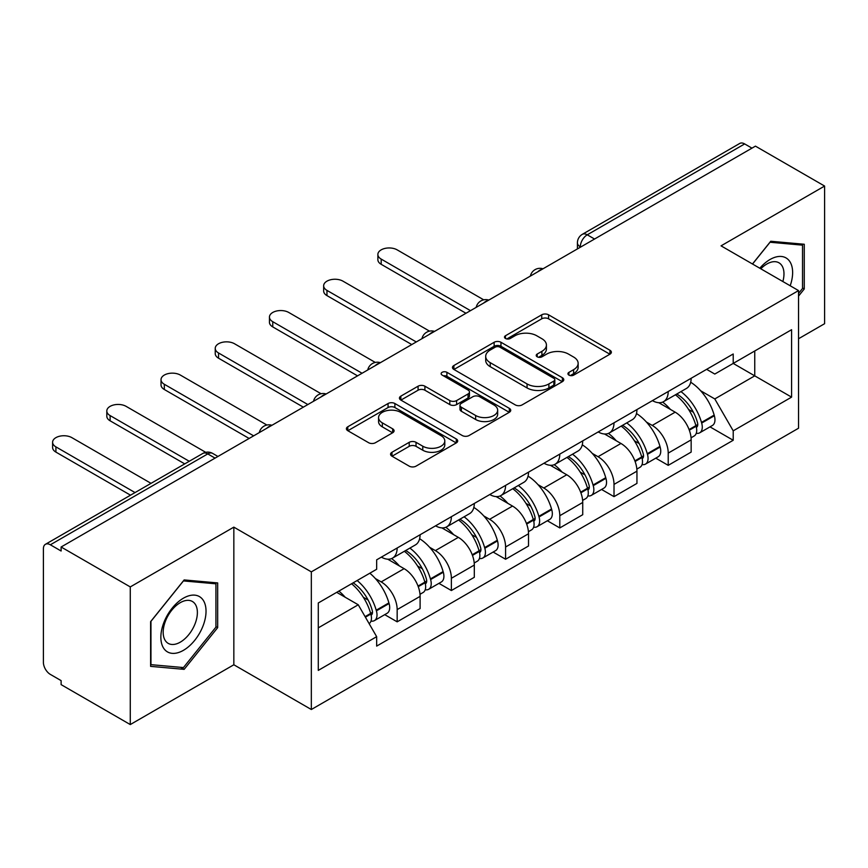 <?xml version="1.0" encoding="UTF-8"?>
<svg xmlns="http://www.w3.org/2000/svg" width="868" height="868" viewBox="0 0 868 868"><rect width="100%" height="100%" fill="white"/><g stroke="black" fill="none" stroke-linecap="round" stroke-linejoin="round"><path stroke-width="1.3" d="M568.931 375.117A3.374 1.953 0 0 0 573.705 375.117L609.944 354.187A4.828 2.788 0 0 0 611.365 352.224A4.828 2.788 0 0 0 609.944 350.249L548.554 314.802A4.828 2.788 0 0 0 541.73 314.802L505.491 335.732A3.374 1.953 0 0 0 504.492 337.109A3.374 1.953 0 0 0 505.491 338.487A3.374 1.953 0 0 0 510.265 338.487L514.952 335.775A15.44 8.908 0 0 1 536.782 335.775L541.903 338.726A15.44 8.908 0 0 1 546.417 345.03A15.44 8.908 0 0 1 541.903 351.334L537.205 354.046A3.374 1.953 0 0 0 536.218 355.424A3.374 1.953 0 0 0 537.205 356.802A3.374 1.953 0 0 0 541.979 356.802L546.677 354.09A15.44 8.908 0 0 1 568.507 354.09L573.618 357.041A15.44 8.908 0 0 1 578.142 363.345A15.44 8.908 0 0 1 573.618 369.649L568.931 372.361A3.374 1.953 0 0 0 567.943 373.739A3.374 1.953 0 0 0 568.931 375.117L568.931 372.361M391.989 452.261A4.828 2.788 0 0 0 390.567 454.235A4.828 2.788 0 0 0 391.989 456.199L409.208 466.149A4.828 2.788 0 0 0 416.032 466.149L456.286 442.908A4.828 2.788 0 0 0 457.696 440.944A4.828 2.788 0 0 0 456.286 438.969L394.886 403.522A4.828 2.788 0 0 0 388.061 403.522L347.808 426.763A4.828 2.788 0 0 0 346.397 428.727A4.828 2.788 0 0 0 347.808 430.702L368.618 442.713A4.828 2.788 0 0 0 375.443 442.713L392.661 432.763A4.828 2.788 0 0 0 394.083 430.799A4.828 2.788 0 0 0 392.661 428.825L382.343 422.868A12.901 7.454 0 0 1 378.567 417.606A12.901 7.454 0 0 1 386.531 410.716A12.901 7.454 0 0 1 400.593 412.333L441.02 435.671A12.901 7.454 0 0 1 444.796 440.944A12.901 7.454 0 0 1 436.832 447.823A12.901 7.454 0 0 1 422.77 446.206L416.032 442.322A4.828 2.788 0 0 0 409.208 442.322L391.989 452.261L391.989 456.199M311.33 571.871L233.839 527.136L130.276 586.92L61.118 547.003L755.442 146.139L824.6 186.056L721.048 245.85L798.538 290.585L311.33 571.871L311.33 709.514L798.538 428.228L798.538 290.585M515.288 404.9A4.828 2.788 0 0 0 522.113 404.9L562.366 381.66A4.828 2.788 0 0 0 563.777 379.696A4.828 2.788 0 0 0 562.366 377.721L500.966 342.274A4.828 2.788 0 0 0 494.142 342.274L453.899 365.515A4.828 2.788 0 0 0 452.478 367.479A4.828 2.788 0 0 0 453.899 369.453L515.288 404.9M443.472 375.844A3.374 1.953 0 0 1 446.901 376.321L446.901 372.307L509.321 408.351A4.828 2.788 0 0 1 510.731 410.314A4.828 2.788 0 0 1 509.321 412.289L469.078 435.519A4.828 2.788 0 0 1 462.253 435.519L400.853 400.072L400.853 396.134A4.828 2.788 0 0 0 399.443 398.108A4.828 2.788 0 0 0 400.853 400.072M400.853 396.134L418.083 386.195A4.828 2.788 0 0 1 424.897 386.195L449.798 400.571A4.828 2.788 0 0 0 456.622 400.571L468.047 393.974A4.828 2.788 0 0 0 469.458 392A4.828 2.788 0 0 0 468.047 390.036L442.127 375.063A3.374 1.953 0 0 1 441.139 373.685A3.374 1.953 0 0 1 443.222 371.884A3.374 1.953 0 0 1 446.901 372.307M130.276 586.92L130.276 724.563L61.118 684.635L61.118 680.62L50.355 674.403A9.83 5.675 -120 0 1 43.4 662.36L43.4 548.804A9.83 5.675 -120 0 1 45.44 544.301L202.862 453.421A9.83 5.675 60 0 1 207.767 453.91L50.355 544.789A9.83 5.675 -120 0 0 45.44 544.301M798.538 338.748L824.6 323.699L824.6 186.056M130.276 724.563L233.839 664.769L311.33 709.514M61.118 547.003L61.118 551.006L50.355 544.789M594.547 239.025L587.256 234.816A9.83 5.675 60 0 0 582.341 234.327L739.764 143.437A9.83 5.675 60 0 1 744.668 143.925L587.256 234.816A9.83 5.675 120 0 0 580.301 246.848L580.301 247.25M751.97 148.146L744.668 143.925M668.219 391.511A22.611 13.053 60 0 1 663.543 401.656L686.48 388.419A22.611 13.053 -120 0 0 691.156 378.264M646.454 422.076L652.237 425.418A22.611 13.053 60 0 1 668.219 453.107L691.156 439.859A22.611 13.053 -120 0 0 675.174 412.17L658.758 402.698M691.156 439.859L691.156 452.098L668.219 465.346L655.785 458.163M663.543 401.656A22.611 13.053 60 0 1 652.41 400.636M668.219 453.107L668.219 465.346M614.012 422.803A22.611 13.053 60 0 1 609.325 432.958L632.262 419.711A22.611 13.053 -120 0 0 636.949 409.566M601.567 489.465L614.012 496.637L636.949 483.4L636.949 471.161A22.611 13.053 -120 0 0 620.956 443.472L604.54 434M609.325 432.958A22.611 13.053 60 0 1 598.204 431.939M592.236 453.378L598.019 456.709A22.611 13.053 60 0 1 614.012 484.398L614.012 496.637M559.795 454.105A22.611 13.053 60 0 1 555.119 464.25L578.055 451.013A22.611 13.053 -120 0 0 582.732 440.868M547.361 520.757L559.795 527.939L582.732 514.702L582.732 502.464A22.611 13.053 -120 0 0 566.75 474.774L550.334 465.291M555.119 464.25A22.611 13.053 60 0 1 543.986 463.23M538.03 484.669L543.813 488.011A22.611 13.053 60 0 1 559.795 515.701L559.795 527.939M505.588 485.407A22.611 13.053 60 0 1 500.901 495.552L523.838 482.315A22.611 13.053 -120 0 0 528.525 472.159M493.154 552.059L505.588 559.242L528.525 545.994L528.525 533.755A22.611 13.053 -120 0 0 512.532 506.066L496.116 496.594M500.901 495.552A22.611 13.053 60 0 1 489.78 494.532M483.823 515.972L489.606 519.314A22.611 13.053 60 0 1 505.588 547.003L505.588 559.242M451.371 516.699A22.611 13.053 60 0 1 446.694 526.854L469.631 513.606A22.611 13.053 -120 0 0 474.308 503.462M438.937 583.361L451.371 590.533L474.308 577.296L474.308 565.057A22.611 13.053 -120 0 0 458.326 537.368L441.91 527.896M446.694 526.854A22.611 13.053 60 0 1 435.562 525.834M429.606 547.274L435.389 550.605A22.611 13.053 60 0 1 451.371 578.294L451.371 590.533M397.164 548.001A22.611 13.053 60 0 1 392.477 558.146L415.414 544.909A22.611 13.053 -120 0 0 420.101 534.764M384.73 614.653L397.164 621.835L420.101 608.598L420.101 596.359A22.611 13.053 -120 0 0 404.119 568.67L387.703 559.187M392.477 558.146A22.611 13.053 60 0 1 381.356 557.126M375.399 578.565L381.182 581.907A22.611 13.053 60 0 1 397.164 609.596L397.164 621.835M706.617 369.334L714.787 374.054L791.583 329.71L754.748 350.976L754.748 375.855L714.787 398.933L700.66 390.774M318.285 627.857L358.245 604.779L376.658 636.678L318.285 670.389L318.285 602.978L376.658 569.267L376.658 559.838L733.21 353.992L733.21 363.421L791.583 397.132L733.21 430.832L714.787 398.933M791.583 329.71L791.583 397.132M376.658 636.678L376.658 646.107L733.21 440.26L733.21 430.832M798.538 296.107L804.267 288.968L804.267 244.255L770.741 241.261L752.469 263.991M233.839 527.136L233.839 664.769M150.609 666.364L184.146 669.358L217.673 627.64L217.673 582.927L184.146 579.933L150.609 621.651L150.609 666.364M358.245 604.779L336.697 592.345M709.991 426.861L733.21 440.26M802.531 287.97L804.267 288.968M180.598 667.308L184.146 669.358M215.937 626.631L217.673 627.64M570.276 375.594L573.618 373.663A15.44 8.908 0 0 0 578.142 367.359L578.142 363.345M546.417 345.03L546.417 349.044A15.44 8.908 0 0 1 541.903 355.348L538.561 357.28M609.889 354.231L548.554 318.816A4.828 2.788 0 0 0 541.73 318.816L506.836 338.965M562.301 381.703L500.966 346.289A4.828 2.788 0 0 0 494.142 346.289L453.953 369.486M553.838 381.074A3.374 1.953 0 0 0 554.826 379.696A3.374 1.953 0 0 0 553.838 378.318L499.946 347.2A3.374 1.953 0 0 0 495.172 347.2L490.225 350.054A15.44 8.908 0 0 0 485.7 356.357A15.44 8.908 0 0 0 490.225 362.661L527.06 383.927A15.44 8.908 0 0 0 548.891 383.927L553.838 381.074L553.838 385.088A3.374 1.953 0 0 0 554.826 383.71L554.826 379.696M485.7 356.357L485.7 360.372A15.44 8.908 0 0 0 490.225 366.676L490.225 362.661M553.838 385.088L548.891 387.942A15.44 8.908 0 0 1 527.06 387.942L490.225 366.676M400.918 400.115L418.083 390.209L418.083 386.195M469.458 392L469.458 396.014A4.828 2.788 0 0 1 468.047 397.978L456.622 404.586A4.828 2.788 0 0 1 449.798 404.586L424.897 390.209A4.828 2.788 0 0 0 418.083 390.209M446.901 376.321L509.256 412.322M475.642 415.49A12.901 7.454 0 0 0 489.704 417.096A12.901 7.454 0 0 0 497.668 410.217A12.901 7.454 0 0 0 493.892 404.955L479.646 396.73A4.828 2.788 0 0 0 472.821 396.73L461.396 403.327A4.828 2.788 0 0 0 459.986 405.291A4.828 2.788 0 0 0 461.396 407.266L475.642 415.49L475.642 419.494A12.901 7.454 0 0 0 489.704 421.11A12.901 7.454 0 0 0 497.668 414.231L497.668 410.217M459.986 405.291L459.986 409.305A4.828 2.788 0 0 0 461.396 411.28L461.396 407.266M475.642 419.494L461.396 411.28M444.796 440.944L444.796 444.948A12.901 7.454 0 0 1 436.832 451.837A12.901 7.454 0 0 1 422.77 450.221L416.032 446.326A4.828 2.788 0 0 0 409.208 446.326L392.043 456.243M378.567 417.606L378.567 421.62A12.901 7.454 0 0 0 382.343 426.882L382.343 422.868M392.607 432.806L382.343 426.882M456.221 442.94L394.886 407.537A4.828 2.788 0 0 0 388.061 407.537L347.873 430.734M676.758 394.029A30.966 17.881 60 0 1 676.91 394.115A30.966 17.881 60 0 1 697.286 421.902L697.46 422.542A6.022 3.472 60 0 1 696.516 427.273A6.022 3.472 60 0 1 696.375 427.338M483.726 299.84L397.164 249.865A11.306 6.521 -0 0 0 384.849 248.443A11.306 6.521 -0 0 0 377.873 254.476A11.306 6.521 -0 0 0 381.182 259.087L381.182 264.306A11.306 6.521 180 0 1 377.873 259.695L377.873 254.476M675.402 394.81A37.346 21.559 60 0 1 695.919 425.624L696.103 426.264A12.412 7.161 60 0 1 694.15 436.007L691.058 437.798M696.266 433.273A12.412 7.161 -120 0 0 699.706 432.806A12.412 7.161 -120 0 0 701.669 423.063L701.485 422.412A37.346 21.559 -120 0 0 680.957 391.598M690.689 382.235A37.346 21.559 60 0 1 714.169 415.088L714.353 415.739A12.412 7.161 60 0 1 712.389 425.483L699.706 432.806M465.964 313.261L381.182 264.306M662.664 402.09A37.346 21.559 60 0 1 670.454 409.457M470.489 310.657L381.182 259.087M688.617 409.501L693.38 412.257M790.184 285.767A31.942 18.445 120 0 0 789.598 261.235A31.942 18.445 120 0 0 759.804 268.234M782.86 281.536A24.185 13.964 120 0 0 781.688 265.326A24.185 13.964 120 0 0 778.965 262.798A24.185 13.964 120 0 0 760.791 268.798M752.534 264.035L770.046 242.248L802.531 245.156L802.531 288.48L798.538 293.449M800.383 243.908L802.531 245.156M203.003 599.907A31.942 18.445 120 0 0 172.157 608.175A31.942 18.445 120 0 0 163.889 648.58A31.942 18.445 120 0 0 194.736 640.313A31.942 18.445 120 0 0 203.003 599.907M195.094 603.987A24.185 13.964 120 0 0 192.37 601.47A24.185 13.964 120 0 0 169.868 612.754A24.185 13.964 120 0 0 165.473 640.834A24.185 13.964 120 0 0 168.186 643.362A24.185 13.964 120 0 0 190.689 632.067A24.185 13.964 120 0 0 195.094 603.987M183.441 667.568L150.956 664.66L150.956 621.336L183.441 580.92L215.937 583.817L215.937 627.141L183.441 667.568M213.788 582.58L215.937 583.817M622.54 425.331A30.966 17.881 60 0 1 622.692 425.418A30.966 17.881 60 0 1 643.069 453.194L643.253 453.845A6.022 3.472 60 0 1 642.298 458.564A6.022 3.472 60 0 1 642.168 458.64M429.508 331.131L342.958 281.156A11.306 6.521 -0 0 0 330.632 279.746A11.306 6.521 -0 0 0 323.656 285.778A11.306 6.521 -0 0 0 326.965 290.389L326.965 295.608A11.306 6.521 180 0 1 323.656 290.997L323.656 285.778M621.184 426.112A37.346 21.559 60 0 1 641.712 456.926L641.897 457.566A12.412 7.161 60 0 1 639.933 467.309L636.852 469.089M642.06 464.564A12.412 7.161 -120 0 0 645.499 464.098A12.412 7.161 -120 0 0 647.452 454.355L647.278 453.714A37.346 21.559 -120 0 0 626.75 422.9M636.472 413.537A37.346 21.559 60 0 1 659.962 446.391L660.136 447.031A12.412 7.161 60 0 1 658.183 456.774L645.499 464.098M411.757 344.563L326.965 295.608M608.446 433.392A37.346 21.559 60 0 1 616.247 440.749M416.271 341.949L326.965 290.389M634.41 440.803L639.173 443.548M568.334 456.622A30.966 17.881 60 0 1 568.486 456.709A30.966 17.881 60 0 1 588.862 484.496L589.036 485.136A6.022 3.472 60 0 1 588.092 489.867A6.022 3.472 60 0 1 587.951 489.943M375.301 362.433L288.74 312.458A11.306 6.521 -0 0 0 276.425 311.048A11.306 6.521 -0 0 0 269.449 317.07A11.306 6.521 -0 0 0 272.758 321.692L272.758 326.911A11.306 6.521 180 0 1 269.449 322.288L269.449 317.07M566.978 457.403A37.346 21.559 60 0 1 587.506 488.228L587.679 488.868A12.412 7.161 60 0 1 585.726 498.612L582.634 500.391M587.842 495.867A12.412 7.161 -120 0 0 591.282 495.4A12.412 7.161 -120 0 0 593.245 485.657L593.061 485.017A37.346 21.559 -120 0 0 572.533 454.192M582.265 444.828A37.346 21.559 60 0 1 605.745 477.693L605.929 478.333A12.412 7.161 60 0 1 603.965 488.076L591.282 495.4M357.551 375.855L272.758 326.911M554.24 464.684A37.346 21.559 60 0 1 562.041 472.051M362.064 373.251L272.758 321.692M580.193 472.105L584.956 474.85M514.116 487.924A30.966 17.881 60 0 1 514.279 488.011A30.966 17.881 60 0 1 534.645 515.798L534.829 516.438A6.022 3.472 60 0 1 533.874 521.169A6.022 3.472 60 0 1 533.744 521.234M321.084 393.736L234.534 343.761A11.306 6.521 -0 0 0 222.208 342.339A11.306 6.521 -0 0 0 215.231 348.372A11.306 6.521 -0 0 0 218.541 352.983L218.541 358.202A11.306 6.521 180 0 1 215.231 353.591L215.231 348.372M512.76 488.706A37.346 21.559 60 0 1 533.288 519.52L533.473 520.16A12.412 7.161 60 0 1 531.509 529.903L528.428 531.693M533.636 527.169A12.412 7.161 -120 0 0 537.075 526.702A12.412 7.161 -120 0 0 539.028 516.959L538.854 516.308A37.346 21.559 -120 0 0 518.326 485.494M528.048 476.131A37.346 21.559 60 0 1 551.538 508.995L551.722 509.635A12.412 7.161 60 0 1 549.759 519.379L537.075 526.702M303.333 407.157L218.541 358.202M500.022 495.986A37.346 21.559 60 0 1 507.823 503.353M307.858 404.553L218.541 352.983M525.986 503.397L530.749 506.152M459.91 519.227A30.966 17.881 60 0 1 460.062 519.314A30.966 17.881 60 0 1 480.438 547.1L480.622 547.741A6.022 3.472 60 0 1 479.668 552.46A6.022 3.472 60 0 1 479.527 552.536M266.877 425.027L180.316 375.052A11.306 6.521 -0 0 0 168.001 373.641A11.306 6.521 -0 0 0 161.025 379.674A11.306 6.521 -0 0 0 164.334 384.285L164.334 389.504A11.306 6.521 180 0 1 161.025 384.893L161.025 379.674M458.554 520.008A37.346 21.559 60 0 1 479.082 550.822L479.266 551.462A12.412 7.161 60 0 1 477.302 561.205L474.221 562.985M479.418 558.46A12.412 7.161 -120 0 0 482.858 557.994A12.412 7.161 -120 0 0 484.821 548.25L484.637 547.61A37.346 21.559 -120 0 0 464.109 516.796M473.841 507.433A37.346 21.559 60 0 1 497.321 540.287L497.505 540.927A12.412 7.161 60 0 1 495.541 550.67L482.858 557.994M249.127 438.459L164.334 389.504M445.816 527.288A37.346 21.559 60 0 1 453.617 534.645M253.64 435.844L164.334 384.285M471.769 534.699L476.532 537.444M405.692 550.518A30.966 17.881 60 0 1 405.855 550.616A30.966 17.881 60 0 1 426.221 578.392L426.405 579.032A6.022 3.472 60 0 1 425.45 583.763A6.022 3.472 60 0 1 425.32 583.838M205.716 452.315L126.11 406.354A11.306 6.521 -0 0 0 113.784 404.944A11.306 6.521 -0 0 0 106.807 410.965A11.306 6.521 -0 0 0 110.117 415.588L110.117 420.806A11.306 6.521 180 0 1 106.807 416.184L106.807 410.965M404.336 551.299A37.346 21.559 60 0 1 424.864 582.124L425.049 582.764A12.412 7.161 60 0 1 423.085 592.508L420.004 594.287M425.211 589.763A12.412 7.161 -120 0 0 428.651 589.296A12.412 7.161 -120 0 0 430.615 579.553L430.43 578.913A37.346 21.559 -120 0 0 409.902 548.088M419.635 538.724A37.346 21.559 60 0 1 443.114 571.589L443.298 572.229A12.412 7.161 60 0 1 441.335 581.972L428.651 589.296M184.732 463.881L110.117 420.806M391.598 558.58A37.346 21.559 60 0 1 399.399 565.947M189.257 461.277L110.117 415.588M417.562 566.001L422.325 568.746M353.157 582.84A30.966 17.881 60 0 1 372.014 609.694L372.198 610.334A6.022 3.472 60 0 1 371.244 615.065A6.022 3.472 60 0 1 371.113 615.13M151.032 483.346L71.892 437.656A11.306 6.521 -0 0 0 59.577 436.235A11.306 6.521 -0 0 0 52.601 442.268A11.306 6.521 -0 0 0 55.91 446.879L55.91 452.098A11.306 6.521 180 0 1 52.601 447.487L52.601 442.268M351.583 583.752A37.346 21.559 60 0 1 370.658 613.416L370.842 614.056A12.412 7.161 60 0 1 369.139 623.647M371.005 621.065A12.412 7.161 -120 0 0 374.434 620.598A12.412 7.161 -120 0 0 376.397 610.855L376.213 610.204A37.346 21.559 -120 0 0 357.139 580.54M369.822 573.216A37.346 21.559 60 0 1 388.897 602.891L389.081 603.531A12.412 7.161 60 0 1 387.117 613.275L374.434 620.598M130.525 495.183L55.91 452.098M338.9 591.075A37.346 21.559 60 0 1 345.193 597.249M135.039 492.568L55.91 446.879M363.356 597.293L368.108 600.048M580.649 247.054L580.301 246.848A9.83 5.675 0 0 1 577.426 242.834L577.426 248.91M451.371 578.294L474.308 565.057M505.588 547.003L528.525 533.755M559.795 515.701L582.732 502.464M614.012 484.398L636.949 471.161M397.164 609.596L420.101 596.359M381.182 581.907L404.119 568.67M435.389 550.605L458.326 537.368M489.606 519.314L512.532 506.066M543.813 488.011L566.75 474.774M598.019 456.709L620.956 443.472M652.237 425.418L675.174 412.17M542.164 269.275A9.83 5.675 120 0 0 537.824 271.782M487.946 300.578A9.83 5.675 120 0 0 483.606 303.073M433.74 331.869A9.83 5.675 120 0 0 429.4 334.375M379.522 363.171A9.83 5.675 120 0 0 375.182 365.678M325.316 394.473A9.83 5.675 120 0 0 320.976 396.969M271.098 425.765A9.83 5.675 120 0 0 266.758 428.271M215.069 458.12L207.767 453.91A9.83 5.675 120 0 1 212.682 453.421A9.83 9.83 0 0 0 202.862 453.421M573.618 373.663L573.618 369.649M537.205 356.802L537.205 354.046M541.903 355.348L541.903 351.334M505.491 338.487L505.491 335.732M541.73 318.816L541.73 314.802M548.554 318.816L548.554 314.802M609.944 354.187L609.944 350.249M453.899 369.453L453.899 365.515M494.142 346.289L494.142 342.274M500.966 346.289L500.966 342.274M562.366 381.66L562.366 377.721M527.06 387.942L527.06 383.927M548.891 387.942L548.891 383.927M424.897 390.209L424.897 386.195M449.798 404.586L449.798 400.571M456.622 404.586L456.622 400.571M468.047 397.978L468.047 393.974M509.321 412.289L509.321 408.351M409.208 446.326L409.208 442.322M416.032 446.326L416.032 442.322M422.77 450.221L422.77 446.206M392.661 432.763L392.661 428.825M347.808 430.702L347.808 426.763M388.061 407.537L388.061 403.522M394.886 407.537L394.886 403.522M456.286 442.908L456.286 438.969M689.311 430.192L696.103 426.264M701.669 423.063L714.353 415.739M701.485 422.412L714.169 415.088M695.908 425.58L697.764 424.517M689.083 429.573L695.919 425.624M635.105 461.494L641.897 457.566M647.452 454.355L660.136 447.031M647.278 453.714L659.962 446.391M641.702 456.883L643.546 455.809M634.877 460.875L641.712 456.926M580.887 492.785L587.679 488.868M593.245 485.657L605.929 478.333M593.061 485.017L605.745 477.693M587.484 488.174L589.339 487.111M580.659 492.178L587.506 488.228M526.681 524.088L533.473 520.16M539.028 516.959L551.722 509.635M538.854 516.308L551.538 508.995M526.453 523.469L535.122 518.413M472.463 555.39L479.266 551.462M484.821 548.25L497.505 540.927M484.637 547.61L497.321 540.287M472.235 554.771L480.915 549.704M418.257 586.681L425.049 582.764M430.615 579.553L443.298 572.229M430.43 578.913L443.114 571.589M424.853 582.07L426.698 581.007M418.029 586.074L424.864 582.124M365.406 617.191L370.842 614.056M376.397 610.855L389.081 603.531M376.213 610.204L388.897 602.891M370.647 613.372L372.491 612.309M365.092 616.638L370.658 613.416M542.999 268.787A9.83 9.83 0 0 0 530.381 276.078M488.782 300.089A9.83 9.83 0 0 0 476.174 307.37M434.575 331.392A9.83 9.83 0 0 0 421.956 338.672M380.358 362.683A9.83 9.83 0 0 0 367.75 369.974M326.151 393.985A9.83 9.83 0 0 0 313.532 401.266M271.934 425.287A9.83 9.83 0 0 0 259.326 432.568M217.944 456.459L212.682 453.421M582.341 234.327A9.83 9.83 0 0 0 577.426 242.834"/></g></svg>
